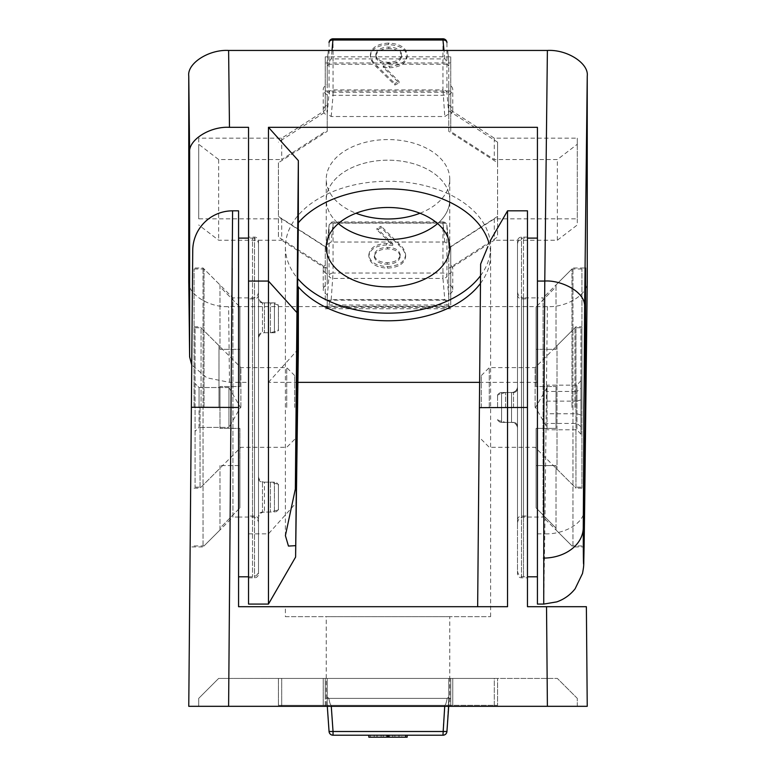 <?xml version="1.0" encoding="UTF-8"?>
<svg xmlns="http://www.w3.org/2000/svg" width="776" height="776" viewBox="0 0 776 776"><rect width="100%" height="100%" fill="white"/><g stroke="black" fill="none" stroke-linecap="round" stroke-linejoin="round"><path stroke-width="0.58" stroke-dasharray="3.88 2.91" d="M452.757 678.428L448.77 678.428L452.757 678.428L452.757 705.326L448.77 705.326L448.77 678.428L497.581 678.428L323.243 678.428L448.77 678.428L448.77 705.326L448.77 678.428L448.77 705.326L452.757 705.326L448.77 705.326L448.77 678.428L448.77 705.326L497.581 705.326L497.581 678.428L497.581 705.326L448.77 705.326L452.757 705.326L452.757 678.428M326.24 705.326L326.24 616.658L449.76 616.658L449.76 678.428L326.24 678.428L449.76 678.428L326.24 678.428L449.76 678.428L449.76 705.326L326.24 705.326L449.76 705.326M327.297 706.315L327.23 678.428L327.23 697.023L327.23 678.428L278.419 678.428L327.23 678.428L327.23 705.326L327.23 678.428L327.23 705.326L278.419 705.326L448.77 705.326L323.243 705.326L327.23 705.326L327.23 678.428L327.23 705.326L329.063 731.496A3.987 3.987 0 0 0 332.225 735.124A3.987 3.987 0 0 1 329.063 731.496L333.04 731.496L329.063 731.496L333.04 731.496L331.207 705.326L444.793 705.326C445.472 705.277 446.278 702.959 447.189 698.351L448.77 697.023L447.189 698.351L328.811 698.351L327.23 697.023L328.811 698.351L447.189 698.351C446.278 702.959 445.472 705.277 444.793 705.326L331.207 705.326C330.527 705.277 329.722 702.959 328.811 698.351C329.722 702.959 330.527 705.277 331.207 705.326L333.04 731.496L442.96 731.496L333.04 731.496L331.274 706.315M278.419 678.428L278.419 705.326L278.419 678.428M446.937 731.496A3.987 3.987 0 0 1 446.375 733.281A3.987 3.987 0 0 0 446.937 731.496L448.77 697.023L446.937 731.496L442.96 731.496L444.793 705.326L442.96 731.496L333.04 731.496L333.04 735.212L442.96 735.212L333.04 735.212L333.04 731.496L333.04 735.212L442.96 735.212L442.96 731.496L442.96 735.212L442.96 731.496L446.937 731.496L442.96 731.496L444.726 706.315M405.625 735.212L368.842 735.212M446.375 733.281A3.987 3.987 0 0 1 443.775 735.124A3.987 3.987 0 0 0 446.375 733.281M389.426 735.212L370.375 735.212L399.029 735.212L383.237 735.212L389.426 735.212L389.426 737.2L405.625 737.2L368.842 737.2M386.574 735.212L386.574 737.2M392.763 735.212L392.763 737.2M376.971 735.212L376.971 737.2M381.103 735.212L381.103 737.2M407.157 737.2L388.475 737.2L388.475 735.212M383.237 735.212L383.237 737.2L389.426 737.2M399.029 735.212L399.029 737.2L383.237 737.2M394.897 735.212L394.897 737.2L399.029 737.2M370.375 735.212L370.375 737.2L394.897 737.2M388.475 737.2L370.375 737.2M400.261 737.2L374.207 737.2L400.261 737.2L400.261 735.212L394.848 735.212M375.739 737.2L401.793 737.2L375.739 737.2L375.739 735.212L401.793 735.212L401.793 737.2M387.699 737.2L387.699 735.212L374.207 735.212L374.207 737.2M387.234 737.2L387.234 735.212L400.261 735.212M374.207 735.212L387.234 735.212M388.301 737.2L388.301 735.212M388.766 737.2L388.766 735.212L375.739 735.212M401.793 735.212L388.766 735.212M419.991 213.235A61.76 39.702 180 0 0 449.76 179.275A61.76 39.702 180 0 0 388 139.573A61.76 39.702 180 0 0 326.24 179.275A61.76 39.702 180 0 0 356.009 213.235M449.76 247.195L449.76 199.888A61.76 39.702 0 0 0 388 160.186A61.76 39.702 0 0 0 326.24 199.888A61.76 39.702 0 0 0 338.394 223.546A61.76 39.702 0 0 1 326.24 199.888A61.76 39.702 0 0 1 388 160.186A61.76 39.702 0 0 1 449.76 199.888A61.76 39.702 0 0 1 437.606 223.546A61.76 39.702 0 0 0 449.76 199.888L449.76 179.275M327.23 131.367L327.23 105.109A9.962 6.402 0 0 0 323.243 110.24A9.962 6.402 0 0 0 327.23 115.362L327.23 131.367L278.419 162.747L278.419 237.029L327.23 268.399L327.23 284.414A9.962 6.402 0 0 0 323.243 289.535L323.243 268.933A9.962 6.402 180 0 0 327.23 274.054L327.23 244.585L329.072 225.535A3.987 2.764 -174.5 0 0 329.063 225.709A3.987 3.055 180 0 1 333.04 222.867L333.04 223.158A3.987 2.764 -174.5 0 0 329.072 225.535A3.987 3.987 0 0 1 333.04 221.936L442.96 221.936L442.96 222.867L333.04 222.867L333.04 273.036L442.96 273.036A3.987 3.055 180 0 1 446.937 275.878A3.987 2.338 175.1 0 1 442.96 278.429L444.793 299.662L331.207 299.662C330.527 299.701 329.722 301.476 328.811 305.007L327.23 305.172L327.23 307.461L327.23 294.657A9.962 6.402 0 0 1 323.243 289.535M327.23 307.461L448.77 307.461L448.77 294.657A9.962 6.402 180 0 0 452.757 289.535A9.962 6.402 180 0 0 448.77 284.414L448.77 268.399L497.581 237.029L497.581 162.747L448.77 131.367L448.77 115.362A9.962 6.402 180 0 0 452.757 110.24A9.962 6.402 180 0 0 448.77 105.109L448.77 92.305L327.23 92.305L327.23 66.106L328.811 64.233C329.722 60.703 330.527 58.927 331.207 58.898L444.793 58.898C445.472 58.927 446.278 60.703 447.189 64.233L448.77 66.106L448.77 61.45L448.77 105.109M327.23 105.109L327.23 92.305M323.243 268.933A9.962 6.402 180 0 1 327.23 263.801L327.23 284.414M327.23 268.399L327.23 247.796L278.419 216.417L278.419 237.029M278.419 162.747L278.419 216.417M448.77 115.362L448.77 94.75L448.77 113.975L444.793 116.526L331.207 116.526L327.23 113.975L327.23 110.764L278.419 142.144M327.23 115.362L327.23 94.75A9.962 6.402 180 0 1 323.243 89.628A9.962 6.402 180 0 1 327.23 84.506L327.23 61.45L328.296 50.45L327.23 66.106M448.77 92.305L448.77 66.106M447.189 64.233L328.811 64.233M448.77 94.75A9.962 6.402 180 0 0 452.757 89.628A9.962 6.402 180 0 0 448.77 84.506L448.77 94.75M497.581 162.747L497.581 142.144L448.77 110.764L448.77 131.367M497.581 142.144L497.581 237.029M497.581 216.417L448.77 247.796L448.77 268.399M331.207 299.662L333.04 273.036A3.987 3.055 180 0 0 329.063 275.878L329.063 225.709L327.23 244.585L331.207 242.034L444.793 242.034L448.77 244.585L448.77 284.414M448.77 294.657L448.77 274.054A9.962 6.402 180 0 0 452.757 268.933A9.962 6.402 180 0 0 448.77 263.801L448.77 307.461M328.811 305.007L447.189 305.007C446.278 301.476 445.472 299.701 444.793 299.662M448.77 305.172L447.189 305.007M327.23 294.657L327.23 305.172M444.793 242.034L442.96 221.936A3.987 3.987 0 0 1 446.928 225.535L448.77 244.585L446.937 225.709A3.987 2.764 174.5 0 0 446.928 225.535A3.987 2.764 174.5 0 0 442.96 223.158L333.04 223.158L331.207 242.034M448.77 61.372L447.704 50.45L448.77 61.372M386.574 244.983C375.71 245.594 369.803 249.387 368.842 256.361C369.88 263.636 376.108 267.555 387.525 268.137C398.621 267.487 404.655 263.588 405.625 256.439C405.111 252.326 402.88 248.601 398.942 245.274L381.103 227.746L376.971 229.832L392.763 245.352L386.574 244.983L386.574 243.46C375.71 244.071 369.803 247.864 368.842 254.838C369.88 262.104 376.108 266.032 387.525 266.605L387.525 268.137M331.207 116.526L333.04 95.293L442.96 95.293A3.987 2.338 175.1 0 0 446.937 92.742A3.987 3.055 0 0 0 442.96 89.9L444.793 116.526M389.426 67.793C400.29 67.172 406.197 63.38 407.157 56.405C406.12 49.14 399.892 45.212 388.475 44.639C377.378 45.28 371.345 49.179 370.375 56.338C370.889 60.45 373.12 64.166 377.058 67.493L394.897 85.03L399.029 82.945L383.237 67.425L389.426 67.793L389.426 66.261C400.29 65.65 406.197 61.857 407.157 54.883C406.12 47.608 399.892 43.689 388.475 43.117L388.475 44.639M327.23 113.975L329.063 92.742A3.987 3.055 180 0 1 333.04 89.9L442.96 89.9L442.96 39.731L333.04 39.731L333.04 38.8M368.842 256.361L368.842 254.838M392.763 245.352L392.763 243.829L386.574 243.46M376.971 229.832L376.971 228.299L392.763 243.829M381.103 227.746L381.103 226.214L376.971 228.299M405.625 256.439L405.625 254.906C405.111 250.793 402.88 247.078 398.942 243.751L381.103 226.214M387.525 266.605C398.621 265.964 404.655 262.065 405.625 254.906M407.157 56.405L407.157 54.883M383.237 67.425L383.237 65.892L389.426 66.261M399.029 82.945L399.029 81.422L383.237 65.892M394.897 85.03L394.897 83.507L399.029 81.422M370.375 56.338L370.375 54.815C370.889 58.918 373.12 62.643 377.058 65.97L394.897 83.507M388.475 43.117C377.378 43.757 371.345 47.656 370.375 54.815M400.261 255.042C399.495 250.211 395.304 247.67 387.699 247.399C379.842 247.622 375.341 250.173 374.207 255.042C375.225 259.844 379.571 262.385 387.234 262.666C394.906 262.385 399.252 259.844 400.261 255.042L400.261 256.575C399.495 251.744 395.304 249.193 387.699 248.921C379.842 249.145 375.341 251.696 374.207 256.575L374.207 255.042M375.739 54.669C376.505 59.5 380.696 62.051 388.301 62.322C396.158 62.099 400.659 59.548 401.793 54.669C400.775 49.868 396.429 47.336 388.766 47.055C381.094 47.326 376.748 49.868 375.739 54.669L375.739 56.202C376.505 61.032 380.696 63.583 388.301 63.845C396.158 63.622 400.659 61.071 401.793 56.202L401.793 54.669M387.699 247.399L387.699 248.921M387.234 262.666L387.234 264.189C394.906 263.918 399.252 261.376 400.261 256.575M374.207 256.575C375.225 261.376 379.571 263.908 387.234 264.189M388.301 62.322L388.301 63.845M388.766 47.055L388.766 48.578C381.094 48.859 376.748 51.4 375.739 56.202M401.793 56.202C400.775 51.4 396.429 48.859 388.766 48.578M200.053 407.458L200.053 488.152L200.053 407.458M194.078 407.458L194.078 268.981L194.078 407.458M204.039 407.458L204.039 268.981L204.039 407.458M218.987 407.458L218.987 345.689L218.987 407.458M219.977 386.535L219.977 407.458L219.977 386.535L239.9 386.535L239.9 307.005L219.977 286.722L219.977 284.928L219.977 286.722L239.9 307.005L239.9 386.535L219.977 386.535L239.9 386.535L219.977 386.535L219.977 428.381L239.9 428.381L219.977 428.381L219.977 407.458L219.977 428.381L239.9 428.381L239.9 465.571L219.977 465.571L239.9 465.571L239.9 428.381L239.9 507.911L219.977 528.194L219.977 529.989L219.977 528.194L239.9 507.911L239.9 428.381L219.977 428.381L219.977 386.535M219.977 465.571L219.977 528.194L219.977 465.571M239.9 386.535L239.9 349.345L219.977 349.345L239.9 349.345L239.9 386.535M219.977 349.345L219.977 286.722L219.977 349.345M239.9 349.345L239.9 307.005L239.9 349.345M239.9 507.911L239.9 465.571L239.9 507.911M581.922 488.152L575.947 488.152L575.947 326.764L575.947 488.152L557.013 469.218L557.013 345.689L575.947 326.764L581.922 326.764L581.922 488.152L581.922 326.764M581.922 407.458L581.922 268.981L581.922 407.458M571.96 407.458L571.96 268.981L571.96 407.458M556.023 386.535L556.023 407.458L556.023 386.535L536.1 386.535L536.1 307.005L556.023 286.722L556.023 284.928L556.023 286.722L536.1 307.005L536.1 386.535L556.023 386.535L536.1 386.535L556.023 386.535L556.023 428.381L536.1 428.381L536.1 507.911L556.023 528.194L556.023 529.989L556.023 528.194L536.1 507.911L536.1 428.381L556.023 428.381L556.023 386.535M556.023 345.689L556.023 349.345L556.023 345.689L557.013 345.689L557.013 469.218L556.023 469.218L556.023 465.571L536.1 465.571L556.023 465.571L556.023 469.218M536.1 465.571L536.1 428.381L556.023 428.381L536.1 428.381L536.1 507.911L536.1 465.571M536.1 386.535L536.1 349.345L556.023 349.345L536.1 349.345L536.1 386.535M556.023 407.458L556.023 428.381L556.023 407.458M536.1 349.345L536.1 307.005L536.1 349.345M556.023 286.722L556.023 349.345L556.023 286.722M556.023 528.194L556.023 465.571L556.023 528.194M537.428 407.458L537.428 238.106L537.428 407.458M517.505 407.458L517.505 244.081L517.505 407.458M505.554 407.458L505.554 392.51L505.554 407.458M497.581 407.458L497.581 394.654L497.581 407.458M248.533 576.81L252.52 576.81A5.975 5.975 0 0 0 258.495 570.835L258.495 244.081A5.975 5.975 0 0 0 252.52 238.106L252.52 576.81L252.52 238.106L248.533 238.106M238.571 238.106L238.571 576.81L238.571 238.106M258.495 523.014L258.495 291.902L258.495 523.014A5.975 5.975 0 0 0 252.52 517.039L238.571 517.039L238.571 297.877L238.571 517.039L232.936 517.039L232.936 297.877L203.05 267.992L192.584 267.992M258.495 291.902A5.975 5.975 0 0 1 252.52 297.877L232.936 297.877L232.936 517.039L203.05 546.925L203.05 267.992L203.05 546.925L190.149 546.925L191.371 407.274L231.219 407.458L231.985 296.927M258.495 497.106L258.495 516.03L258.495 497.106M258.495 317.811L258.495 298.876L258.495 317.811M278.419 484.302L278.419 497.106L278.419 484.302L270.446 482.158L270.446 512.053L270.446 482.158L262.482 482.158L262.482 512.053L262.482 482.158C260.076 481.945 258.748 480.616 258.495 478.181M278.419 509.91L278.419 497.106L278.419 509.91L270.446 512.053L262.482 512.053C260.076 512.267 258.748 513.596 258.495 516.03M278.419 330.615L278.419 304.997L278.419 330.615L270.446 332.749L270.446 302.863L262.482 302.863L262.482 332.749L262.482 302.863C260.076 302.65 258.748 301.321 258.495 298.876M278.419 304.997L270.446 302.863L270.446 332.749L262.482 332.749C260.076 332.962 258.748 334.291 258.495 336.735M258.495 244.081L258.495 570.835M517.505 291.902C517.893 295.559 519.891 297.557 523.48 297.877L523.48 517.039L523.48 238.106L523.48 407.458L523.48 297.877L537.428 297.877L537.428 517.039L537.428 297.877L543.064 297.877L543.064 517.039L572.95 546.925L583.697 546.925M517.505 523.014C517.893 519.357 519.891 517.359 523.48 517.039L543.064 517.039L543.064 297.877L572.95 267.992L572.95 546.925L572.95 267.992L585.56 267.992M584.629 508.377C584.415 525.439 560.873 534.596 544.781 533.849L543.733 604.087M537.428 604.087L537.428 127.322M480.548 275.684A102.607 65.96 180 0 0 490.607 247.195A102.607 65.96 180 0 0 388 181.244A102.607 65.96 180 0 0 285.393 247.195A102.607 65.96 180 0 0 297.712 278.535M248.533 237.107L248.533 577.81L248.533 237.107L254.509 237.107A3.987 3.987 0 0 1 258.495 241.094L258.495 573.823L258.495 241.094M248.533 577.81L254.509 577.81A3.987 3.987 0 0 0 258.495 573.823M297.965 382.345L268.457 382.345L268.457 604.087M248.533 604.087L248.533 382.345L229.473 382.345L206.814 377.796L191.74 364.953M258.495 476.183A5.975 5.975 0 0 0 264.47 482.158L264.47 512.053L264.47 482.158L274.432 482.158A3.987 3.987 0 0 1 278.419 486.145L278.419 508.067A3.987 3.987 0 0 1 274.432 512.053L274.432 482.158L274.432 512.053L264.47 512.053A5.975 5.975 0 0 0 258.495 518.028L258.495 476.183L258.495 518.028M278.419 328.762L278.419 317.811L278.419 328.762C278.157 331.207 276.828 332.535 274.432 332.749L274.432 302.863L274.432 332.749L264.47 332.749A5.975 5.975 0 0 0 258.495 338.734L258.495 296.888L258.495 338.734M278.419 306.85L278.419 317.811L278.419 306.85C278.157 304.405 276.828 303.076 274.432 302.863L264.47 302.863A5.975 5.975 0 0 1 258.495 296.888M258.495 294.89A3.987 3.987 0 0 1 254.509 298.867L254.509 516.04L254.509 298.867L248.533 298.867L248.533 516.04L254.509 516.04A3.987 3.987 0 0 1 258.495 520.027L258.495 294.89L258.495 520.027M188.762 280.97C186.977 293.648 208.889 307.733 228.61 306.588L547.39 306.588C567.111 307.733 589.023 293.648 587.238 280.97M537.428 382.345L479.616 382.345M268.457 382.345L298.343 349.064M480.48 283.405A102.607 65.96 180 0 0 490.607 254.829A102.607 65.96 180 0 0 489.123 243.654M248.533 382.345L248.533 127.322M450.759 110.192L494.302 138.176L577.276 138.176L577.276 218.861L494.302 218.861L450.759 246.846L450.759 300.186L325.241 300.186L325.241 246.846L281.698 218.861L198.724 218.861L198.724 138.176L281.698 138.176L325.241 110.192L325.241 56.852L450.759 56.852L450.759 131.551L494.302 159.546L557.352 159.546L577.276 144.278L577.276 138.176M494.302 138.176L494.302 159.546M450.759 56.852L450.759 131.551M325.241 56.852L325.241 62.953L450.759 62.953M325.241 110.192L325.241 62.953M281.698 138.176L281.698 159.546L325.241 131.551M198.724 138.176L198.724 144.278L218.648 159.546L281.698 159.546M198.724 218.861L198.724 144.278M281.698 218.861L281.698 240.23L218.648 240.23L198.724 224.962M325.241 246.846L325.241 268.215L281.698 240.23M325.241 300.186L325.241 268.215M450.759 300.186L450.759 306.287L325.241 306.287M450.759 246.846L450.759 306.287M494.302 218.861L494.302 240.23L450.759 268.215M577.276 218.861L577.276 224.962L557.352 240.23L494.302 240.23M577.276 144.278L577.276 224.962M450.759 91.025L325.241 91.025M557.352 240.23L557.352 159.546M325.241 308.741L450.759 308.741M218.648 159.546L218.648 240.23M248.533 516.04L248.533 298.867M278.419 508.067L278.419 486.145M238.571 517.039L238.571 297.877L238.571 517.039M285.393 616.658L490.607 616.658L285.393 616.658L285.393 606.696L477.657 606.696L285.393 606.696M482.585 259.3L487.891 246.564M490.607 616.658L490.607 240.162M527.467 577.81L527.467 237.107L527.467 577.81L521.491 577.81A3.987 3.987 0 0 1 517.505 573.823L517.505 241.094L517.505 573.823M527.467 237.107L521.491 237.107A3.987 3.987 0 0 0 517.505 241.094M238.571 210.829L238.571 606.696L507.543 606.696L507.543 210.829M480.645 264.034L477.657 606.696L507.543 606.696L477.657 606.696M511.529 392.51A5.975 5.975 0 0 0 517.505 386.535L517.505 428.381L517.505 386.535A5.975 5.975 0 0 1 511.529 392.51L511.529 422.396A5.975 5.975 0 0 1 517.505 428.381A5.975 5.975 0 0 0 511.529 422.396L511.529 392.51L511.529 422.396L511.529 392.51L501.568 392.51L511.529 392.51M517.505 520.027A3.987 3.987 0 0 1 521.491 516.04L521.491 298.867L521.491 516.04L527.467 516.04L527.467 298.867L521.491 298.867A3.987 3.987 0 0 1 517.505 294.89L517.505 520.027L517.505 294.89M501.568 422.396L511.529 422.396L501.568 422.396A3.987 3.987 0 0 1 497.581 418.419C497.843 420.854 499.172 422.183 501.568 422.396L501.568 392.51A3.987 3.987 0 0 0 497.581 396.497C497.843 394.053 499.172 392.724 501.568 392.51L501.568 422.396M527.467 210.829L527.467 606.696L586.375 606.696L587.238 706.315L188.762 706.315L192.739 250.328M232.189 268.195L232.519 219.841M325.241 706.315L450.759 706.315L325.241 706.315L325.241 678.428L218.648 678.428L198.724 698.351L198.724 706.315L198.724 698.351L218.648 678.428L325.241 678.428L325.241 698.351L325.241 678.428L450.759 678.428L450.759 698.351L325.241 698.351L450.759 698.351L450.759 678.428L494.302 678.428L325.241 678.428L325.241 706.315M577.276 706.315L577.276 698.351L577.276 706.315L450.759 706.315L547.39 706.315L546.527 606.696M238.571 407.458L231.219 407.458L228.61 706.315L281.698 706.315L198.724 706.315M191.371 407.274L190.149 546.925M281.698 706.315L281.698 678.428L281.698 706.315M450.759 706.315L450.759 678.428L450.759 706.315M494.302 706.315L494.302 678.428L557.352 678.428L494.302 678.428L494.302 706.315M577.276 698.351L557.352 678.428L577.276 698.351M449.76 616.658L326.24 616.658M527.467 298.867L527.467 516.04M201.052 407.458L201.052 327.763L201.052 407.458M195.077 407.458L195.077 327.763L195.077 487.153L195.077 407.458L199.063 407.458L199.063 427.382L195.077 431.369L199.063 427.382L199.063 387.534L199.063 407.458L195.077 407.458M240.899 407.458L240.899 367.611L240.899 407.458M286.722 407.458L286.722 367.611L286.722 407.458M228.949 417.42L228.949 427.382L228.949 407.458L199.063 407.458L228.949 407.458L228.949 387.534L199.063 387.534L195.077 383.548L199.063 387.534L228.949 387.534L228.949 427.382L199.063 427.382L228.949 427.382L228.949 417.42M294.696 407.458L294.696 375.574L294.696 407.458M228.949 407.458L228.949 387.534L228.949 407.458M574.948 407.458L574.948 327.763L574.948 407.458M580.923 407.458L580.923 327.763L580.923 407.458M535.101 407.458L535.101 367.611L535.101 407.458M489.278 407.458L489.278 367.611L489.278 407.458M580.923 380.676L576.937 385.139L576.937 391.463L547.051 391.463L547.051 429.778L547.051 401.134L576.937 401.134L576.937 429.778L576.937 391.463L580.923 388.262L580.923 380.676L580.923 434.24L580.923 388.262M481.304 407.458L481.304 375.574L481.304 407.458M580.923 415.044L576.937 413.773L547.051 413.773M580.923 434.24L576.937 429.778L547.051 429.778M580.923 426.654L576.937 423.454L547.051 423.454M580.923 399.873L576.937 401.134L576.937 385.139L547.051 385.139L547.051 391.463M547.051 401.134L547.051 385.139M547.051 402.618L547.051 387.534L547.051 402.618M398.942 735.212L398.942 737.2M377.058 735.212L377.058 737.2M442.96 38.8L442.96 39.731A3.987 3.055 0 0 1 446.937 42.573L446.937 92.742L448.77 113.975M332.021 50.45L331.207 58.898M444.793 58.898L443.979 50.45M327.23 297.111L329.063 275.878A3.987 2.338 -175.1 0 0 333.04 278.429L442.96 278.429L442.96 222.867A3.987 3.055 180 0 1 446.937 225.709L446.937 275.878L448.77 297.111M333.04 95.293L333.04 39.731A3.987 3.055 0 0 0 329.063 42.573L329.063 92.742A3.987 2.338 -175.1 0 0 333.04 95.293M398.942 245.274L398.942 243.751M377.058 67.493L377.058 65.97M513.518 407.458L513.518 392.51L513.518 407.458M523.48 407.458L523.48 576.81L523.48 407.458M252.52 297.877L252.52 517.039L252.52 297.877M547.39 306.588L544.781 533.849L537.428 533.849M254.509 237.107L254.509 577.81L254.509 237.107M248.533 533.849L268.457 533.849L296.607 502.363M264.47 302.863L264.47 332.749L264.47 302.863M229.473 382.345L228.61 306.588M521.491 577.81L521.491 237.107L521.491 577.81M479.393 407.652L527.467 407.458M323.243 678.428L323.243 705.326L323.243 678.428M326.24 247.195L326.24 179.275M452.757 110.24L452.757 89.628M452.757 289.535L452.757 268.933M323.243 110.24L323.243 89.628M194.078 488.152L200.053 488.152L218.987 469.218L219.977 469.218M194.078 268.981L204.039 268.981L219.977 284.928M194.078 326.764L200.053 326.764L218.987 345.689L219.977 345.689M194.078 545.926L204.039 545.926L219.977 529.989M581.922 268.981L571.96 268.981L556.023 284.928M581.922 545.926L571.96 545.926L556.023 529.989M517.505 244.081C517.893 240.414 519.891 238.426 523.48 238.106L527.467 238.106M513.518 422.396C515.924 422.61 517.252 423.938 517.505 426.383C517.252 423.938 515.924 422.61 513.518 422.396L505.554 422.396L513.518 422.396M505.554 392.51L513.518 392.51C515.924 392.297 517.252 390.968 517.505 388.534C517.252 390.968 515.924 392.297 513.518 392.51L505.554 392.51L497.581 394.654L505.554 392.51M517.505 570.835C517.893 574.502 519.891 576.49 523.48 576.81L527.467 576.81M497.581 420.262L505.554 422.396L497.581 420.262M285.393 247.195L285.393 535.615M490.607 247.195L490.607 254.829M294.696 375.574L286.722 367.611L240.899 367.611L201.052 327.763L195.077 327.763M228.949 387.534L240.453 407.458L228.949 427.382M294.696 439.332L286.722 447.306L240.899 447.306L201.052 487.153L195.077 487.153M481.304 375.574L489.278 367.611L535.101 367.611L574.948 327.763L580.923 327.763M547.051 387.534L535.547 407.458L547.051 427.382M481.304 439.332L489.278 447.306L535.101 447.306L574.948 487.153L580.923 487.153"/><path stroke-width="1.16" d="M448.703 706.315L446.937 731.496A3.987 3.987 0 0 1 443.503 735.173A3.987 3.987 0 0 0 443.775 735.124A3.987 3.987 0 0 1 442.96 735.212A3.987 3.987 0 0 0 446.937 731.496L448.703 706.315M327.297 706.315L329.063 731.496A3.987 3.987 0 0 0 332.497 735.173A3.987 3.987 0 0 1 329.063 731.496A3.987 3.987 0 0 0 333.04 735.212L442.96 735.212A3.987 3.987 0 0 0 443.232 735.202A3.987 3.987 0 0 1 442.96 735.212L444.726 706.315M387.525 735.212L387.525 737.2L368.842 737.2L368.842 735.212L405.625 735.212L405.625 737.2L407.157 737.2L407.157 735.212M331.274 706.315L333.04 731.496L329.063 731.496A3.987 3.987 0 0 0 333.04 735.212A3.987 3.987 0 0 1 332.768 735.202A3.987 3.987 0 0 0 333.04 735.212L333.04 731.496L446.937 731.496A3.987 3.987 0 0 1 446.375 733.281A3.987 3.987 0 0 0 446.937 731.496M443.775 735.124A3.987 3.987 0 0 0 446.375 733.281A3.987 3.987 0 0 1 443.775 735.124M387.525 737.2L405.625 737.2M394.848 735.212L387.699 735.212M356.009 213.235A61.76 39.702 180 0 0 388 218.977A61.76 39.702 180 0 0 419.991 213.235M388 239.59A61.76 39.702 0 0 1 338.394 223.546A61.76 39.702 0 0 0 388 239.59A61.76 39.702 0 0 0 437.606 223.546A61.76 39.702 0 0 1 388 239.59M333.04 38.8L442.96 38.8L442.96 40.012L333.04 40.012A3.987 2.764 -174.5 0 0 329.072 42.399A3.987 2.764 -174.5 0 0 329.063 42.573L329.072 42.399A3.987 3.987 0 0 1 333.04 38.8L332.021 50.45M442.96 38.8A3.987 3.987 0 0 1 446.928 42.399L446.937 42.573A3.987 2.764 174.5 0 0 446.928 42.399A3.987 2.764 174.5 0 0 442.96 40.012L443.979 50.45M248.533 238.106L238.571 238.106M248.533 576.81L238.571 576.81M543.413 558.09A39.848 30.526 -0 0 0 583.261 527.825L584.629 306.821C585.667 291.078 559.603 279.777 544.781 281.067L543.811 424.598L543.733 604.087L537.428 604.087L537.428 127.322L268.457 127.322L268.457 281.067L248.533 281.067L248.533 604.087L268.457 604.087L268.457 281.067L296.607 312.253M298.343 286.907L295.608 557.071L298.343 349.064L298.343 286.907A102.607 65.96 180 0 0 388 320.789A102.607 65.96 180 0 0 480.48 283.405M295.355 545.673L288.459 546.071L285.393 535.615L295.355 488.977L298.343 222.751L298.343 160.593L268.457 127.322M489.123 243.654A102.607 65.96 180 0 0 388 188.878A102.607 65.96 180 0 0 298.343 222.751M297.712 278.535A102.607 65.96 180 0 0 388 313.155A102.607 65.96 180 0 0 480.548 275.684M585.56 267.992L585.414 407.458L583.697 546.925L583.853 407.458L585.56 267.992M295.608 557.071L268.457 604.087M388 286.897A61.76 39.702 0 0 1 326.24 247.195A61.76 39.702 0 0 1 388 207.493A61.76 39.702 0 0 1 449.76 247.195A61.76 39.702 0 0 1 388 286.897M479.616 382.345L297.965 382.345M587.238 281.349L587.238 76.058C589.023 63.389 567.111 49.305 547.39 50.45L228.61 50.45C208.889 49.305 186.977 63.389 188.762 76.058L188.762 281.349M191.74 364.953L189.625 356.921L189.625 152.93C187.85 140.262 209.762 126.178 229.473 127.322L248.533 127.322L248.533 281.067M587.238 280.97L584.629 508.746M295.355 488.977L298.343 160.593M487.891 246.564L480.645 264.034L477.657 606.696L480.645 264.034L482.585 259.3M232.519 219.841L232.587 210.829A39.848 39.848 0 0 0 192.739 250.328L191.371 407.274L192.584 267.992L191.371 407.274L238.571 407.458L238.571 210.829L232.587 210.829L228.61 706.315L577.276 706.315M490.607 240.162L507.543 210.829L507.543 606.696L238.571 606.696L238.571 407.458M231.985 296.927L232.189 268.195M546.527 606.696L547.39 706.315L587.238 706.315L586.375 606.696L527.467 606.696L527.467 210.829L507.543 210.829M198.724 706.315L228.61 706.315L188.762 706.315L191.371 407.274M480.645 264.034L477.657 606.696M537.428 281.067L544.781 281.067L547.39 50.45M228.61 50.45L229.473 127.322M189.625 356.727L188.762 280.97M584.629 508.377C583.794 575.462 583.339 581.942 583.261 527.825M188.762 76.058L189.625 152.93M584.629 306.821L587.238 76.058M479.393 407.652L527.467 407.458M527.467 238.106L537.428 238.106M527.467 576.81L537.428 576.81M543.733 604.087L556.877 601.856C564.181 599.256 570.253 594.911 575.094 588.829L582.514 573.445C584.406 562.891 583.407 567.431 584.105 546.828L587.238 281.164M189.625 356.921L188.762 281.164"/></g></svg>
